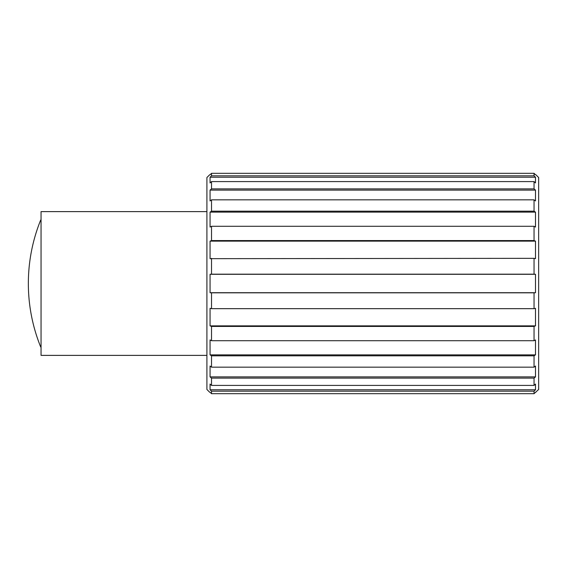 <?xml version="1.0" encoding="UTF-8"?>
<svg xmlns="http://www.w3.org/2000/svg" width="567" height="567" viewBox="0 0 567 567"><rect width="100%" height="100%" fill="white"/><g stroke="black" fill="none" stroke-linecap="round" stroke-linejoin="round"><path stroke-width="0.85" d="M535.886 174.764L538.65 177.528L538.65 389.472L534.043 393.682L534.043 391.173L535.496 389.763L535.496 384.065L534.043 385.404L534.043 378.125L535.496 376.885L535.496 366.055L534.043 367.154L534.043 355.821L535.496 354.871L535.496 339.959L534.043 340.71L534.043 326.429L535.496 325.862L535.496 308.335L534.043 308.668L534.043 292.834L535.496 292.714L535.496 274.286L534.043 274.166L534.043 258.332L535.496 258.665L535.496 241.138L534.043 240.571L534.043 226.29L535.496 227.041L535.496 212.129L534.043 211.179L534.043 199.846L535.496 200.945L535.496 190.115L534.043 188.875L534.043 181.596L535.496 182.935L535.496 177.237L534.043 175.827L534.043 173.318L535.496 174.764M535.496 389.763L210.066 389.763L211.519 391.173L534.043 391.173M210.066 174.764L211.519 173.318L534.043 173.318M211.519 173.318L211.519 175.827L534.043 175.827M535.496 177.237L210.066 177.237L210.066 182.935L211.519 181.596L534.043 181.596M211.519 181.596L211.519 188.875L534.043 188.875M535.496 190.115L210.066 190.115L210.066 200.945L211.519 199.846L534.043 199.846M211.519 199.846L211.519 211.179L534.043 211.179M535.496 212.129L210.066 212.129L210.066 227.041L211.519 226.29L534.043 226.29M211.519 226.29L211.519 240.571L534.043 240.571M535.496 241.138L210.066 241.138L210.066 258.665L534.043 258.332M211.519 258.332L211.519 274.166L534.043 274.166M535.496 274.286L210.066 274.286L210.066 292.714L211.519 292.834L534.043 292.834M211.519 292.834L211.519 308.668L534.043 308.668M211.519 308.668L210.066 308.335L210.066 325.862L211.519 326.429L534.043 326.429M211.519 326.429L211.519 340.71L534.043 340.71M211.519 340.71L210.066 339.959L210.066 354.871L211.519 355.821L534.043 355.821M211.519 355.821L211.519 367.154L534.043 367.154M211.519 391.173L211.519 393.682L534.043 393.682M211.519 367.154L210.066 366.055L210.066 376.885L211.519 378.125L534.043 378.125M211.519 378.125L211.519 385.404L534.043 385.404M535.496 392.236L535.886 392.236M211.519 385.404L210.066 384.065L210.066 389.763M210.066 274.286L211.519 274.166M210.066 241.138L211.519 240.571M210.066 212.129L211.519 211.179M210.066 190.115L211.519 188.875M210.066 177.237L211.519 175.827M209.677 174.764L206.912 177.528L206.912 389.472L209.677 392.236M210.066 392.236L211.519 393.682M206.912 355.374L41.051 355.374L41.051 211.626L206.912 211.626M535.496 292.714L210.066 292.714M535.496 325.862L210.066 325.862M535.496 354.871L210.066 354.871M535.496 376.885L210.066 376.885M41.051 220.01L41.051 346.99M40.696 220.01A169.42 169.42 0 0 0 40.696 346.99"/></g></svg>
